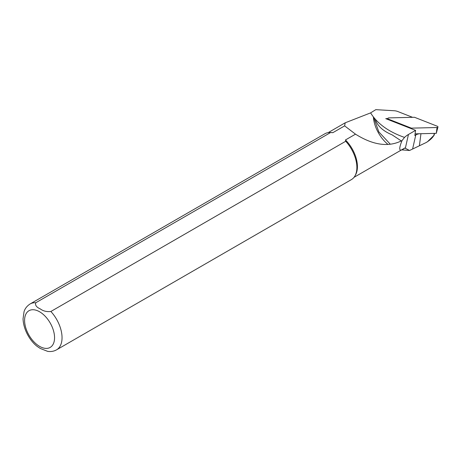 <?xml version="1.0" encoding="UTF-8"?>
<svg xmlns="http://www.w3.org/2000/svg" width="461" height="461" viewBox="0 0 461 461"><rect width="100%" height="100%" fill="white"/><g stroke="black" fill="none" stroke-linecap="round" stroke-linejoin="round"><path stroke-width="0.69" d="M401.583 149.871L409.547 150.493L425.883 142.674C429.704 140.455 432.389 138.012 433.928 135.355L427.491 141.746L425.883 142.674M401.254 140.905L392.063 134.831C382.912 131.01 377.305 125.795 375.248 119.192M412.572 117.325L397.797 111.522A7.849 4.979 5.5 0 0 394.172 110.738L375.79 109.655L370.604 112.887C377.265 123.64 388.571 131.817 404.539 137.413A26.577 16.867 -174.5 0 1 408.458 134.474L415.58 130.359L385.748 118.644L387.891 118.592M415.58 130.359L414.842 135.488L415.782 134.946A8.978 5.699 -174.5 0 1 419.464 133.748M409.547 150.493L404.827 147.987C399.18 152.435 398.252 149.952 402.05 140.542C388.756 147.422 373.243 145.296 355.506 134.163L345.468 139.96L345.71 141.256L50.871 311.48C46.74 311.947 43.213 311.089 40.291 308.91C36.471 307.21 34.961 305.159 35.762 302.762L330.6 132.538A26.479 15.288 -120 0 0 330.024 132.509A26.479 15.288 -120 0 0 324.919 133.748L30.08 303.972C25.349 307.078 24.347 310.777 24.041 311.688L23.05 318.851C23.499 330.439 30.697 341.584 37.324 346.505L40.257 348.458L47.598 351.345M434.181 133.39L433.916 135.643M373.554 117.175L378.833 131.904L390.265 144.166M373.387 116.961A25.816 14.908 -120 0 0 387.978 144.414M354.008 177.341L404.499 148.188A25.816 14.908 -120 0 0 404.827 147.987M47.454 351.322C50.722 351.881 53.758 351.386 56.559 349.836L351.397 179.611A26.479 15.288 -120 0 0 355.022 175.808A26.479 15.288 -120 0 0 345.71 141.256M355.022 175.808L355.604 174.754A25.816 14.908 -120 0 0 345.468 139.96M37.013 346.251L37.318 346.505M330.6 132.538L332.854 132.676A25.816 14.908 -120 0 0 331.228 132.538L330.024 132.509M332.854 132.676L344.638 125.876L345.185 122.81L370.604 112.887M355.506 134.163L344.638 125.876M402.05 140.542L404.539 137.413M415.079 133.851L436.29 133.338L437.95 127.017A1.06 0.674 -174.5 0 0 437.397 126.279L414.491 117.278L388.813 117.895A1.06 0.674 5.5 0 0 387.891 118.54A1.06 0.674 5.5 0 0 388.456 119.14L411.362 128.141L411.321 128.688M411.362 128.141L437.04 127.524L436.29 133.338M437.95 127.017A1.06 0.674 -174.5 0 1 437.04 127.524M419.401 145.728L420.956 133.707M408.458 134.474L405.311 148.384M415.782 134.946L412.676 148.69M56.559 349.836A26.479 15.288 -120 0 0 50.871 311.48M39.571 346.361A21.183 12.228 -120 0 0 52.548 327.909A21.183 12.228 -120 0 0 26.6 312.927A21.183 12.228 -120 0 0 39.571 346.361M35.762 302.762A26.479 15.288 -120 0 0 30.08 303.972M388.456 119.14L388.439 119.699M434.095 135.246L434.585 133.385M345.185 122.81L328.192 132.624M387.949 119.508L387.891 118.54"/></g></svg>
